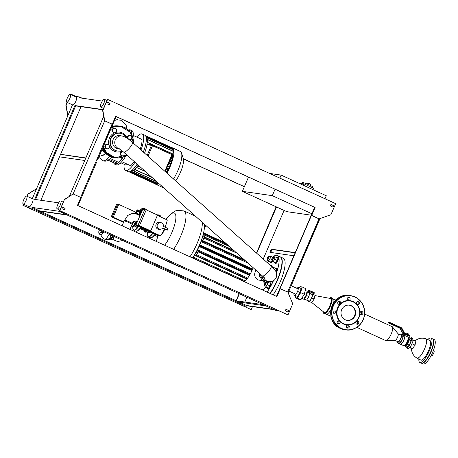 <?xml version="1.0" encoding="UTF-8"?>
<svg xmlns="http://www.w3.org/2000/svg" width="458" height="458" viewBox="0 0 458 458"><rect width="100%" height="100%" fill="white"/><g stroke="black" fill="none" stroke-linecap="round" stroke-linejoin="round"><path stroke-width="0.69" d="M303.402 185.278L304.009 183.87L300.763 183.4L300.522 183.961M313.037 189.681L313.638 188.272L304.009 183.87M312.413 187.711L312.757 186.91A5.525 0.441 -156.8 0 0 310.175 185.376L310.65 184.265A5.525 0.441 -156.8 0 0 308.841 183.44L307.249 183.211L306.934 183.939M302.148 183.601L302.595 182.553A5.525 0.441 -156.8 0 1 302.858 182.524A5.525 0.441 -156.8 0 1 308.366 184.545L308.841 183.44M66.765 102.231L72.788 104.985A4.317 1.231 -65.4 0 0 75.851 101.241A4.317 1.231 -65.4 0 0 76.377 97.136L70.355 94.382A4.317 1.231 -65.4 0 0 67.441 97.794A4.317 1.231 -65.4 0 0 66.765 102.231A4.317 1.231 -65.4 0 0 69.828 98.487A4.317 1.231 -65.4 0 0 70.355 94.382M103.817 103.382A4.317 1.231 -65.4 0 0 104.344 99.277A4.317 1.231 -65.4 0 0 101.424 102.689A4.317 1.231 -65.4 0 0 100.754 107.126A4.317 1.231 -65.4 0 0 103.817 103.382M60.21 205.132A4.317 1.231 -65.4 0 0 60.737 201.022A4.317 1.231 -65.4 0 0 57.817 204.44A4.317 1.231 -65.4 0 0 57.141 208.877A4.317 1.231 -65.4 0 0 60.21 205.132M23.158 203.982L29.175 206.735A4.317 1.231 -65.4 0 0 32.243 202.991A4.317 1.231 -65.4 0 0 32.77 198.881L26.747 196.127A4.317 1.231 -65.4 0 0 23.827 199.545A4.317 1.231 -65.4 0 0 23.158 203.982A4.317 1.231 -65.4 0 0 26.22 200.238A4.317 1.231 -65.4 0 0 26.747 196.127M115.628 116.355L315.11 207.497L311.721 215.409L319.243 218.85L330.916 214.728L335.662 203.65L107.613 99.363L102.861 110.441L104.739 120.757L112.267 124.204L96.856 159.533L97.606 159.876L116.155 116.595M60.553 154.375L85.743 158.17M96.758 159.756L97.606 159.876M60.582 154.312L85.841 157.947M78.003 205.619L96.523 162.407L95.768 162.063L80.642 197.364L112.015 124.164L104.487 120.723L102.609 110.401L107.613 99.363M84.753 160.477L59.5 156.842M40.338 211.19L67.246 215.065M28.9 206.61L28.425 207.72L31.722 208.195L32.06 207.405L39.583 210.846L66.496 214.722L39.583 210.846L246.564 305.492L273.472 309.368L246.564 305.492L246.221 306.288L242.929 305.812L251.207 309.597L252.495 306.585M324.985 198.766L326.279 195.738L281.12 175.088L269.567 173.422M311.887 213.76L272.304 195.658L275.046 189.257M279.827 178.116L281.12 175.088M272.304 195.658L242.374 191.347L248.482 177.109M242.374 191.347L286.782 211.653L311.274 215.186M81.009 106.657L40.882 200.272M35.535 199.505L75.662 105.89L102.867 109.806M58.676 202.837L34.688 199.379L74.906 105.546L75.662 105.89M74.906 105.546L102.958 109.582M314.629 207.359L276.477 296.383M263.264 304.702L236.357 300.826M236.334 300.814L239.357 293.767M256.72 253.251L276.552 206.976M284.08 210.422L263.23 259.062M246.879 297.208L244.812 302.045M251.207 309.597L22.9 205.276L23.627 204.199M27.033 196.259L27.904 194.232L36.56 188.73L32.3 198.669M26.804 196.156L27.904 194.232M22.9 205.276L23.404 204.096M27.646 194.198L36.56 188.73L72.507 104.859M28.425 207.72L23.152 205.31M251.528 306.442A0.864 0.824 -81.8 0 1 250.715 306.534L250.057 306.23M250.807 306.568A0.864 0.824 98.2 0 0 251.276 306.408M319.243 218.85L287.618 292.015L318.991 218.815L311.463 215.374L280.061 288.637L287.842 292.118L292.731 303.814L287.985 314.892L279.449 311.068L276.151 310.593L61.647 212.506L64.944 212.976L59.677 210.571L64.423 199.493L73.085 193.992L104.739 120.757M102.283 101.086L79.062 97.743L79.4 96.947L76.102 96.472L75.913 96.919M76.102 96.472L70.835 94.067L70.641 94.508M67.24 102.449L66.084 105.14L67.933 115.531M70.418 94.405L70.835 94.067M67.011 102.346L66.084 105.14M65.832 105.105L67.71 115.427M276.105 206.776L256.526 253.079M183.4 158.869L244.349 186.744M183.377 158.777L244.377 186.675M62.786 207.268A0.864 0.824 -81.8 0 1 62.878 207.302L64.383 207.989A0.864 0.824 -81.8 0 1 64.051 209.644M63.13 207.337A0.864 0.824 98.2 0 0 62.002 207.898A0.864 0.824 98.2 0 0 62.454 208.922L63.96 209.609A0.864 0.824 98.2 0 0 65.088 209.048A0.864 0.824 98.2 0 0 64.635 208.024L62.878 207.302M287.985 314.892L59.677 210.571M59.929 210.606L64.423 199.493M64.681 199.528L73.085 193.992M73.337 194.026L80.866 197.467L77.476 205.379L276.924 296.589L280.319 288.677M286.668 309.556A0.864 0.824 98.2 0 0 285.534 310.118A0.864 0.824 98.2 0 0 285.992 311.142L287.492 311.829A0.864 0.824 98.2 0 0 288.626 311.274A0.864 0.824 98.2 0 0 288.174 310.249L286.668 309.556L287.922 310.209A0.864 0.824 -81.8 0 1 287.584 311.864M107.418 104.006A0.864 0.824 -81.8 0 1 107.882 102.357A0.864 0.824 -81.8 0 1 108.099 102.426L109.605 103.113A0.864 0.824 -81.8 0 1 109.141 104.756A0.864 0.824 -81.8 0 1 108.924 104.693L107.418 104.006M109.015 104.727A0.864 0.824 98.2 0 0 109.347 103.073L107.848 102.386A0.864 0.824 98.2 0 0 107.756 102.352M332.554 206.953A0.864 0.824 98.2 0 0 332.886 205.299L331.38 204.606A0.864 0.824 98.2 0 0 331.289 204.571M330.957 206.226A0.864 0.824 -81.8 0 1 331.42 204.583A0.864 0.824 -81.8 0 1 331.632 204.646L333.138 205.333A0.864 0.824 -81.8 0 1 332.68 206.982A0.864 0.824 -81.8 0 1 332.462 206.913L330.957 206.226M112.267 124.204L115.656 116.292L315.11 207.497M265.943 305.927L239.036 302.051M236.11 300.711L239.128 293.664M79.4 96.947L82.079 98.178M31.722 208.195L246.221 306.288M32.06 207.405L61.99 211.71L61.647 212.506M103.685 116.315L69.381 196.339M293.881 255.77L269.894 252.318L271.25 249.152L295.238 252.61M295.141 252.827L272 249.496L270.741 252.438M272 249.496L271.25 249.152M246.467 305.715L274.222 309.711M288.156 292.862L319.987 218.586M100.8 152.422L100.989 155.331A16.511 4.717 114.6 0 0 101.144 155.417A16.511 4.717 114.6 0 0 105.477 153.19M103.903 151.277A11.919 3.406 114.6 0 1 103.05 151.243A11.919 3.406 114.6 0 1 103.004 151.22M101.144 155.417L103.199 155.291L105.712 153.424M126.969 128.904L126.431 125.83L121.742 120.294L116.521 119.813A7.328 6.996 98.2 0 0 114.368 120.769M102.598 149.022A10.191 2.914 114.6 0 1 102.277 148.982M126.374 137.738A8.983 8.576 98.2 0 0 120.122 133.255A8.983 8.576 98.2 0 0 111.013 138.568A8.983 8.576 98.2 0 0 117.563 151.037A8.983 8.576 98.2 0 0 121.776 150.539M119.361 148.861L117.906 148.65A6.572 6.275 -81.8 0 1 116.258 148.169A6.572 6.275 -81.8 0 1 113.115 139.53A6.572 6.275 -81.8 0 1 119.778 135.642L121.96 135.957A6.572 6.275 -81.8 0 0 114.998 140.686A6.572 6.275 -81.8 0 0 118.439 148.484A6.572 6.275 -81.8 0 0 119.189 148.764M109.771 146.44L108.832 148.632L106.554 148.902L105.22 146.978L106.159 144.785L108.431 144.516L109.771 146.44M105.22 146.978L104.71 146.904L106.05 148.827L106.554 148.902M104.71 146.904L105.649 144.711L106.159 144.785M105.649 144.711L108.431 144.516M114.677 132.86L112.594 131.904L112.365 129.528L114.219 128.108L116.303 129.064L116.532 131.44L114.677 132.86L112.594 131.904M112.084 131.835L111.855 129.459L112.365 129.528M111.855 129.459L113.71 128.034L114.219 128.108M127.69 138.591L127.101 137.738L127.605 137.812L128.543 135.62L130.822 135.35L132.156 137.274L131.217 139.467L129.236 139.701M127.101 137.738L128.04 135.545L128.543 135.62M128.04 135.545L130.822 135.35M128.583 139.215L127.605 137.812M124.868 153.184L125.017 154.718L123.156 156.144L120.563 155.113L120.334 152.737L122.194 151.317L122.99 151.524M123.156 156.144L121.072 155.188L120.843 152.812L122.698 151.392M120.563 155.113L121.072 155.188M120.334 152.737L120.843 152.812M261.094 274.771L260.619 275.871L265.079 282.283L269.447 281.762M271.897 281.47L272.768 281.138M261.942 275.533A6.572 6.275 98.2 0 0 262.903 278.561A6.572 6.275 98.2 0 0 267.272 281.475L268.794 281.693C272.338 282.014 274.84 280.536 276.306 277.262C277.21 272.018 276.077 270.981 271.147 266.127A6.572 1.649 -48.2 0 1 267.999 272.126A6.572 1.649 -48.2 0 1 262.394 275.934L264.346 277.897L263.613 275.813M259.926 273.729L259.102 275.653L263.556 282.059L265.079 282.283M260.619 275.871L259.102 275.653M134.99 162.218A20.038 5.725 114.6 0 1 125.544 170.456A20.038 5.725 114.6 0 1 124.187 164.302M136.661 137.011A20.038 5.725 114.6 0 1 142.209 134.011A20.038 5.725 114.6 0 1 141.001 149.966M137.16 164.159A20.038 5.725 114.6 0 1 128.183 171.664L125.544 170.456M142.209 134.011L144.848 135.219A20.038 5.725 114.6 0 1 143.32 152.033M121.776 161.674L130.673 165.739A16.58 4.735 114.6 0 0 134.16 161.479M133.255 135.453L141.946 139.427A16.58 4.735 114.6 0 1 140.177 149.234M126.545 163.855L125.801 165.04L120.775 162.739L120.156 163.764L119.824 163.609M128.12 129.837L131.452 131.354L131.183 132.494A17.965 5.13 114.6 0 1 131.354 133.873M130.141 132.018L131.183 132.494M133.272 133.707L133.181 132.883M123.231 157.025A18.824 5.376 114.6 0 1 117.843 163.294A18.824 5.376 114.6 0 1 114.723 164.176A18.824 5.376 114.6 0 1 113.624 162.739L108.34 160.323M128.578 130.043A18.824 5.376 114.6 0 1 130.387 129.935A18.824 5.376 114.6 0 1 131.503 131.423A18.824 5.376 114.6 0 1 131.755 134.641M126.042 155.594A18.824 5.376 114.6 0 1 116.229 164.869L114.723 164.176M130.387 129.935L131.893 130.622A18.824 5.376 114.6 0 1 132.94 137.915M122.784 157.186A17.965 5.13 114.6 0 1 118.427 162.264L117.7 163.334L107.556 158.697M117.191 163.105A17.965 5.13 114.6 0 1 115.084 163.391L106.611 159.516M110.567 158.668L118.427 162.264M126.356 155.388L127.032 155.113M144.545 153.127A17.879 5.107 -65.4 0 0 146.972 144.711L147.848 144.23M140.686 167.302L138.408 166.26L138.207 165.155A17.879 5.107 -65.4 0 0 138.236 165.115M132.167 171.023L131.52 170.725A17.879 5.107 114.6 0 1 131.498 170.725M156.51 183.961L130.776 172.466L131.52 170.725A17.879 5.107 -65.4 0 0 132.322 170.651L131.561 172.551L132.448 170.616A17.879 5.107 114.6 0 1 132.322 170.651M133.089 170.908L132.448 170.616A17.879 5.107 -65.4 0 0 133.41 170.17L132.631 172.105L133.559 170.078A17.879 5.107 114.6 0 1 133.41 170.17M134.2 170.37L133.559 170.078A17.879 5.107 -65.4 0 0 134.704 169.208L133.879 171.235L134.875 169.054A17.879 5.107 114.6 0 1 134.704 169.208M135.522 169.346L134.875 169.054A17.879 5.107 -65.4 0 0 136.249 167.651L135.35 169.861L136.461 167.405A17.879 5.107 114.6 0 1 136.249 167.651M145.363 171.475L136.461 167.405A17.879 5.107 -65.4 0 0 138.207 165.155L138.293 165.166M147.144 155.451L151.466 145.358L152.474 145.741L152.56 144.911A0.864 0.824 98.2 0 0 151.466 145.358L146.972 144.711A17.879 5.107 -65.4 0 0 147.241 142.249L172.878 153.968A17.879 5.107 114.6 0 1 172.683 155.938M147.253 141.974A17.879 5.107 114.6 0 1 147.241 142.249L148.255 139.776L147.253 141.974A17.879 5.107 -65.4 0 0 147.173 140.366L147.814 140.658M147.144 140.177A17.879 5.107 114.6 0 1 147.173 140.366L148.066 138.167L147.144 140.177A17.879 5.107 -65.4 0 0 146.835 139.1L147.476 139.392M146.778 138.98A17.879 5.107 114.6 0 1 146.835 139.1L147.659 137.056L146.778 138.98A17.879 5.107 -65.4 0 0 146.308 138.339L146.932 138.619M170.886 158.623L172.031 159.144A17.879 5.107 114.6 0 1 171.424 161.29M172.769 158.915L171.086 158.147L172.769 158.915L172.031 159.144M171.973 161.542L170.015 160.649L171.979 161.542L171.269 161.777A17.879 5.107 114.6 0 1 170.531 163.918M169.815 161.113L171.269 161.777M171.052 164.153L168.928 163.185L171.052 164.153L170.353 164.388A17.879 5.107 114.6 0 1 169.506 166.517M168.733 163.643L170.353 164.388M170.004 166.746L167.828 165.75L169.998 166.741L169.305 166.981A17.879 5.107 114.6 0 1 168.344 169.094M167.628 166.214L169.305 166.981M168.836 169.317L166.718 168.349L168.836 169.317L168.126 169.552A17.879 5.107 114.6 0 1 167.055 171.647M166.517 168.813L168.126 169.552M167.548 171.876L165.59 170.977L167.548 171.876L166.809 172.105A17.879 5.107 114.6 0 1 166.477 172.7M165.384 171.452L166.809 172.105M171.927 156.178L172.597 156.487A17.879 5.107 114.6 0 1 172.156 158.64M158.565 183.263L158.262 183.83L132.74 171.979M157.581 183.515L157.191 184.276L131.669 172.431M130.776 172.466L131.377 170.817M130.335 171.441L129.9 172.317L130.198 171.504M145.999 136.69L146.325 136.066L146.045 136.833M146.285 138.076L147.075 136.369L146.302 138.287M171.836 147.694A20.038 5.725 114.6 0 1 171.99 147.711A20.038 5.725 114.6 0 1 172.454 147.842A20.038 5.725 114.6 0 1 166.964 173.135M158.863 183.526A20.038 5.725 114.6 0 1 155.789 184.288A20.038 5.725 114.6 0 1 155.268 183.916M156.407 184.19L130.759 172.494M173.187 148.902L173.004 149.571M173.588 150.012L173.193 151.18M173.777 151.621L172.878 153.968M173.393 156.264L172.139 155.691L173.393 156.264L172.597 156.487M172.454 147.842L180.343 151.449A20.038 5.725 114.6 0 1 181.517 152.989A20.038 5.725 114.6 0 1 173.536 179.004M163.815 187.952A20.038 5.725 114.6 0 1 163.678 187.894L155.789 184.288M175.672 180.91A15.509 4.431 -65.4 0 0 183.315 158.56L181.517 152.989M148.461 232.469A1.557 0.447 114.6 0 1 148.249 232.509A1.557 0.447 114.6 0 1 148.14 232.321M152.331 232.716A1.557 0.447 114.6 0 1 151.833 233.025A1.557 0.447 114.6 0 1 151.724 232.784M150.539 232.24A7.082 2.021 114.6 0 1 149.961 232.074M147.94 231.055L147.865 231.748A1.729 0.492 -65.4 0 0 147.986 232.252A1.729 0.492 -65.4 0 0 148.501 231.954A10.505 3 -65.4 0 0 149.09 231.233M148.375 231.25A1.557 0.447 -65.4 0 0 148.484 231.496A1.557 0.447 -65.4 0 0 148.982 231.187M150.218 231.748A10.505 3 114.6 0 1 149.634 232.469A1.729 0.492 114.6 0 1 149.119 232.767L147.986 232.252M146.199 230.26L145.318 231.382A1.729 0.492 114.6 0 1 144.717 231.782L145.844 232.298A1.729 0.492 -65.4 0 0 146.446 231.897L147.327 230.775M144.717 231.782A1.729 0.492 114.6 0 1 144.591 231.387A10.505 3 114.6 0 1 144.642 230.672M145.787 230.071A1.557 0.447 114.6 0 1 144.9 230.975A1.557 0.447 114.6 0 1 144.785 230.735M139.375 229.338A1.729 0.492 -65.4 0 0 139.971 228.937L140.852 227.815M141.465 228.095L141.396 228.788A1.729 0.492 -65.4 0 0 141.516 229.292A1.729 0.492 -65.4 0 0 142.032 228.994A10.505 3 -65.4 0 0 142.615 228.273M141.9 228.29A1.557 0.447 -65.4 0 0 142.014 228.536A1.557 0.447 -65.4 0 0 142.512 228.227M143.749 228.788A10.505 3 114.6 0 1 143.159 229.51A1.729 0.492 114.6 0 1 142.644 229.807L141.516 229.292M122.091 225.783L124.496 220.178A4.317 0.343 -156.8 0 1 128.601 221.563A4.317 0.343 -156.8 0 1 132.431 223.584A4.317 0.343 -156.8 0 0 128.601 221.563A4.317 0.343 -156.8 0 0 124.496 220.178L124.17 220.939A4.317 0.343 -156.8 0 0 124.17 220.956M132.093 224.357A4.317 0.343 -156.8 0 0 132.11 224.34A4.317 0.343 -156.8 0 0 128.274 222.319A4.317 0.343 -156.8 0 0 124.17 220.939M110.888 235.023A3.664 1.048 -65.4 0 0 110.521 238.286A3.664 1.048 -65.4 0 0 112.771 235.881M106.64 239.139A6.332 6.046 98.2 0 0 110.143 238.206M110.807 234.983L110 236.992L110.16 238.36A4.03 1.151 -65.4 0 0 110.664 238.635M105.792 238.87A6.332 6.046 98.2 0 0 111.185 238.337L111.557 238.504A5.651 3.092 13.3 0 1 111.328 238.67A6.91 6.91 0 0 1 100.909 234.828M101.59 230.769L100.943 232.149L98.98 233.946L98.71 231.828L99.518 229.819M103.497 231.639A5.651 5.399 98.2 0 0 103.308 232.887L103.142 233.156A5.651 3.092 -166.7 0 0 101.252 234.92L99.031 233.935L101.149 234.908M110.452 239.162L111.849 239.769L113.739 238L114.386 236.62M113.905 237.736L112.399 237.044L112.233 237.313L113.739 238M111.048 238.423L112.233 237.313M112.399 237.044L112.88 235.933M109.107 234.204A6.91 1.975 114.6 0 1 105.42 239.093A6.687 6.389 98.2 0 0 111.557 238.504M123.78 221.849L112.284 216.915L117.712 204.257L112.284 216.915L123.666 222.119L111.271 216.766L123.551 222.382M113.303 217.058L118.725 204.4L116.698 204.108L111.271 216.766M131.406 225.977L132.826 226.624M118.725 204.4L135.751 212.186M160.724 229.212A3.326 3.177 -81.8 0 0 162.756 227.998L167.37 230.105L168.046 228.525L163.432 226.412A3.326 3.177 -81.8 0 0 161.634 222.897L160.741 222.474A3.63 3.464 -81.8 0 0 155.852 225.284A3.63 3.464 -81.8 0 0 159.75 229.361L160.724 229.212A3.326 3.177 -81.8 0 1 157.151 225.473A3.326 3.177 -81.8 0 1 161.634 222.897M167.37 230.105L162.573 228.204M157.346 215.449L167.285 219.995A43.613 41.649 -81.8 0 1 165.092 227.174M135.894 225.199L142.678 209.375L144.705 209.667L137.927 225.491L160.506 235.818L158.474 235.526L135.894 225.199L137.927 225.491L144.705 209.667L146.228 209.884L157.518 215.048L150.734 230.872L139.444 225.714L146.228 209.884M164.353 228.926A43.613 41.649 -81.8 0 1 160.506 235.818M150.734 230.872L149.216 230.655L137.927 225.491L139.444 225.714M139.289 213.52A1.38 0.395 -65.4 0 0 139.312 213.657A1.38 0.395 -65.4 0 0 139.392 213.766A1.38 0.395 -65.4 0 0 140.325 212.672A1.38 0.395 -65.4 0 0 140.543 211.252A1.38 0.395 -65.4 0 0 140.509 211.241A1.38 0.395 -65.4 0 0 140.406 211.258A1.38 0.395 -65.4 0 0 140.291 211.333A1.208 0.343 114.6 0 1 140.074 212.701A1.208 0.343 114.6 0 1 139.243 213.445A1.208 0.343 114.6 0 1 139.501 212.294A1.208 0.343 114.6 0 1 140.2 211.344A1.208 0.343 114.6 0 1 140.291 211.333M135.7 213.004A1.38 0.395 -65.4 0 0 135.723 213.142A1.38 0.395 -65.4 0 0 135.803 213.245A1.38 0.395 -65.4 0 0 136.736 212.157A1.38 0.395 -65.4 0 0 136.953 210.732A1.38 0.395 -65.4 0 0 136.919 210.726A1.38 0.395 -65.4 0 0 136.822 210.743A1.38 0.395 -65.4 0 0 136.707 210.812A1.208 0.343 114.6 0 1 136.484 212.186A1.208 0.343 114.6 0 1 135.654 212.93A1.208 0.343 114.6 0 1 135.917 211.779A1.208 0.343 114.6 0 1 136.616 210.829A1.208 0.343 114.6 0 1 136.702 210.812M134.492 224.712A1.38 0.395 -65.4 0 0 134.515 224.849A1.38 0.395 -65.4 0 0 134.595 224.952A1.38 0.395 -65.4 0 0 135.528 223.859A1.38 0.395 -65.4 0 0 135.745 222.439A1.38 0.395 -65.4 0 0 135.711 222.428A1.38 0.395 -65.4 0 0 135.614 222.445A1.38 0.395 -65.4 0 0 135.494 222.519A1.208 0.343 114.6 0 1 135.276 223.888A1.208 0.343 114.6 0 1 134.446 224.632A1.208 0.343 114.6 0 1 134.704 223.481A1.208 0.343 114.6 0 1 135.408 222.536A1.208 0.343 114.6 0 1 135.494 222.519M131.498 225.765L133.055 226.475L134.303 225.061M132.036 224.506L134.131 225.468M132.333 223.441L132.843 222.256L134.864 223.178M135.03 222.909L134.933 222.09L133.209 221.3M132.74 226.332A2.593 0.739 -65.4 0 0 132.912 226.636L133.364 226.842A2.593 0.739 -65.4 0 0 134.452 225.989M135.259 222.548A2.593 0.739 -65.4 0 0 135.07 221.924A2.593 0.739 -65.4 0 0 135.007 221.907A2.593 0.739 -65.4 0 0 134.721 221.993M132.912 226.636A2.593 0.739 -65.4 0 0 134.326 225.25M134.429 224.42L134.412 225.971L135.488 224.964L136.432 222.771L136.289 221.586L135.139 222.765M134.412 225.971L136.639 226.991L137.681 226.017M135.488 224.964L135.912 225.159M136.432 222.771L136.856 222.966M136.289 221.586L137.257 222.027M136.324 226.847A2.593 0.739 -65.4 0 0 136.501 227.151L136.953 227.363A2.593 0.739 -65.4 0 0 138.202 226.252M136.501 227.151A2.593 0.739 -65.4 0 0 137.749 226.046M136.106 213.812L137.64 211.064L137.497 209.879L136.347 211.058M135.637 212.718L135.545 213.634M138.322 214.842L139.1 213.869M136.696 213.256L138.929 214.275M137.64 211.064L139.656 211.985M139.822 211.722L139.73 210.898L137.497 209.879M138.969 215.168A2.593 0.739 -65.4 0 0 139.243 214.802M140.056 211.361A2.593 0.739 -65.4 0 0 139.867 210.737A2.593 0.739 -65.4 0 0 139.804 210.72A2.593 0.739 -65.4 0 0 139.518 210.8M138.528 214.945A2.593 0.739 -65.4 0 0 139.123 214.063M139.226 213.233L139.209 214.785L140.285 213.772L141.224 211.579L141.087 210.399L139.936 211.573M139.209 214.785L140.171 215.226M140.285 213.772L140.709 213.966M141.224 211.579L141.648 211.773M141.087 210.399L142.049 210.84M157.672 235.16L156.63 236.133L154.615 235.212M154.392 235.298A2.593 0.739 -65.4 0 0 155.514 234.17M164.691 229.074A3.664 1.048 114.6 0 1 164.187 230.5A3.664 1.048 114.6 0 1 161.874 233.677M159.773 257.379L162.08 258.839L178.408 266.304A26.341 7.523 -65.4 0 0 179.702 266.487M189.961 256.818A26.341 7.523 -65.4 0 0 202.213 222.216M157.415 237.519A20.421 5.834 -65.4 0 0 157.415 237.525A20.421 5.834 -65.4 0 0 156.413 241.475L157.415 237.525A64.944 64.944 0 0 1 158.107 235.355M164.634 245.236A20.421 5.834 -65.4 0 0 175.878 218.054A20.421 5.834 -65.4 0 0 166.082 219.445L170.576 214.138L175.059 211.052L177.149 210.325L183.99 210.926A26.341 7.523 -65.4 0 1 173.634 249.352M204.257 224.042A24.612 7.03 114.6 0 1 192.446 257.957M204.302 228.697L205.367 226.447L205.379 225.044M204.44 226.023L205.367 226.447M201.274 240.559L201.944 240.862L203.358 239.294L204.405 236.563L204.045 235.395L203.06 234.948M201.938 238.647L203.358 239.294M202.814 235.836L204.405 236.563M194.604 254.596L196.018 255.243L197.484 253.148L198.234 250.566L197.18 249.931M195.864 252.404L197.484 253.148M197.117 250.057L198.234 250.566M267.838 259.881L267.609 260.854L268.485 260.98L269.945 258.673L270.523 256.234L269.642 256.108L269.252 256.726M270.523 256.234L272.888 257.316M267.609 260.854L271.199 262.222L272.304 260.465M268.485 260.98L271.199 262.222M269.945 258.673L271.697 259.474M273.741 257.322A3.195 0.91 -65.4 0 0 273.552 257.081L273.105 256.875A3.195 0.91 -65.4 0 0 272.458 257.121M270.209 262.045A3.195 0.91 -65.4 0 0 270.443 262.686L270.896 262.892A3.195 0.91 -65.4 0 0 272.401 261.587M270.443 262.686A3.195 0.91 -65.4 0 0 272.43 260.522M268.113 257.98A1.38 0.395 114.6 0 1 267.054 259.073A1.38 0.395 114.6 0 1 267.352 257.762A1.38 0.395 114.6 0 1 268.153 256.675A1.38 0.395 114.6 0 1 268.113 257.98M267.054 259.073L267.191 259.497A1.729 0.492 -65.4 0 0 267.295 259.634A1.729 0.492 -65.4 0 0 268.52 258.135A1.729 0.492 -65.4 0 0 268.731 256.491A1.729 0.492 -65.4 0 0 268.565 256.503L268.153 256.675M272.499 260.55L272.27 261.524L273.145 261.65L274.6 259.343L275.178 256.904L274.302 256.778L273.907 257.402M275.178 256.904L277.892 258.14L277.313 260.579L275.853 262.892L272.27 261.524M273.145 261.65L275.853 262.892M274.6 259.343L277.313 260.579M274.869 262.715A3.195 0.91 -65.4 0 0 275.103 263.361L275.556 263.568A3.195 0.91 -65.4 0 0 277.823 260.797A3.195 0.91 -65.4 0 0 278.212 257.757L277.76 257.545A3.195 0.91 -65.4 0 0 277.119 257.791M275.103 263.361A3.195 0.91 -65.4 0 0 277.371 260.591A3.195 0.91 -65.4 0 0 277.76 257.545M272.773 258.656A1.38 0.395 114.6 0 1 271.714 259.743A1.38 0.395 114.6 0 1 272.012 258.432A1.38 0.395 114.6 0 1 272.808 257.344A1.38 0.395 114.6 0 1 272.773 258.656M271.714 259.743L271.852 260.173A1.729 0.492 -65.4 0 0 271.949 260.304A1.729 0.492 -65.4 0 0 273.18 258.804A1.729 0.492 -65.4 0 0 273.386 257.161A1.729 0.492 -65.4 0 0 273.22 257.173L272.808 257.344M273.81 268.749L274.073 267.655L273.191 267.529L272.979 267.867M274.073 267.655L276.781 268.892L275.939 271.749M275.55 271.033L276.203 271.331M276.254 272.493A3.195 0.91 -65.4 0 0 276.712 271.548A3.195 0.91 -65.4 0 0 277.101 268.502L276.649 268.296A3.195 0.91 -65.4 0 0 276.008 268.543M276.008 271.892A3.195 0.91 -65.4 0 0 276.26 271.342A3.195 0.91 -65.4 0 0 276.649 268.296M265.159 285.838L264.93 286.811L265.806 286.937L267.266 284.624L267.838 282.191L266.962 282.065L266.567 282.683M267.838 282.191L270.552 283.428L269.974 285.866L268.514 288.174L264.93 286.811M265.806 286.937L268.514 288.174M267.266 284.624L269.974 285.866M267.529 287.996A3.195 0.91 -65.4 0 0 267.764 288.643L268.216 288.849A3.195 0.91 -65.4 0 0 270.483 286.078A3.195 0.91 -65.4 0 0 270.873 283.038L270.42 282.832A3.195 0.91 -65.4 0 0 269.779 283.073M267.764 288.643A3.195 0.91 -65.4 0 0 270.031 285.872A3.195 0.91 -65.4 0 0 270.42 282.832M265.434 283.937A1.38 0.395 114.6 0 1 264.375 285.031A1.38 0.395 114.6 0 1 264.672 283.714A1.38 0.395 114.6 0 1 265.474 282.632A1.38 0.395 114.6 0 1 265.434 283.937M264.375 285.031L264.512 285.454A1.729 0.492 -65.4 0 0 264.615 285.586A1.729 0.492 -65.4 0 0 265.84 284.092A1.729 0.492 -65.4 0 0 266.046 282.449A1.729 0.492 -65.4 0 0 265.88 282.454L265.474 282.632M262.692 280.817L257.951 279.89C254.419 277.537 253.749 274.296 255.942 270.168M269.716 264.85L272.424 266.087A12.956 3.698 114.6 0 1 273.294 267.546M269.23 281.79A12.956 3.698 114.6 0 1 268.777 282.615M265.709 287.166A12.956 3.698 114.6 0 1 261.942 289.737M280.279 256.869A24.612 7.03 114.6 0 1 280.433 256.932A24.612 7.03 114.6 0 1 280.771 270.953A24.612 7.03 114.6 0 1 270.272 293.544M281.607 258.787A24.44 6.984 114.6 0 1 281.641 258.896A24.44 6.984 114.6 0 1 270.071 293.452M280.433 256.932L283.296 258.238A24.612 7.03 114.6 0 1 283.634 272.264A24.612 7.03 114.6 0 1 273.134 294.855M272.905 256.858A24.612 7.03 114.6 0 1 276.701 255.318A24.612 7.03 114.6 0 1 277.273 255.484A24.612 7.03 114.6 0 1 276.472 273.186M273.432 280.783A24.612 7.03 114.6 0 1 267.111 292.101M267.501 262.869A24.612 7.03 114.6 0 1 268.646 261.329M277.273 255.484L280.13 256.795A24.612 7.03 114.6 0 1 281.573 258.684A24.612 7.03 114.6 0 1 269.968 293.406M244.589 281.802L245.144 280.88A13.82 3.95 -65.4 0 0 246.822 279.162L247.686 278.058A13.82 3.95 -65.4 0 0 249.467 275.378L250.314 273.895A13.82 3.95 -65.4 0 0 251.917 270.667L252.621 269.029A13.82 3.95 -65.4 0 0 253.148 267.678M193.053 257.058L245.144 280.88M246.822 279.162L194.278 255.135M196.448 254.625L247.686 278.058M249.467 275.378L197.879 251.786M201.486 240.656L200.976 241.578A13.82 3.95 114.6 0 1 199.785 244.87L199.081 246.501A13.82 3.95 114.6 0 1 197.478 249.736L250.314 273.895M197.478 249.736L197.392 250.028M251.917 270.667L199.081 246.501M199.785 244.87L252.621 269.029M247.99 263.075L200.976 241.578M202.316 240.444L243.982 259.497M236.815 253.097L203.844 238.023M229.464 246.541L203.175 234.519M431.327 355.162L432.386 355.385L433.749 353.233L434.287 350.96L433.371 350.536M431.43 354.95L432.386 355.385M432.507 352.666L433.749 353.233M412.893 340.002L416.036 341.439A9.881 7.775 46.9 0 0 415.154 345.177L411.988 343.729L411.69 344.198M412.103 343.237L411.988 343.729M415.154 345.177A9.881 8.565 173.3 0 0 412.916 348.721L409.721 347.267M412.916 348.721A9.881 0.79 -156.8 0 0 411.57 348.527L409.423 347.548M425.791 338.794A10.614 3.034 114.6 0 1 425.803 338.8A10.614 3.034 114.6 0 1 424.417 349.242A10.614 3.034 114.6 0 1 417.272 358.202A10.614 3.034 114.6 0 1 416.963 358.099A10.614 3.034 114.6 0 1 416.963 358.093L420.902 360.103A10.797 3.086 114.6 0 0 421.154 360.171A10.797 3.086 114.6 0 0 428.385 351.154A10.797 3.086 114.6 0 0 429.885 340.466L425.785 338.794M432.61 338.88A13.385 3.824 114.6 0 1 432.764 338.937A13.385 3.824 114.6 0 1 430.675 352.7A13.385 3.824 114.6 0 1 421.635 363.28A13.385 3.824 114.6 0 1 421.486 363.2M433.279 339.933A13.213 3.773 114.6 0 1 433.32 340.036A13.213 3.773 114.6 0 1 430.48 352.608A13.213 3.773 114.6 0 1 422.826 362.976A13.213 3.773 114.6 0 1 422.723 363.017M432.764 338.937L434.27 339.624A13.385 3.824 114.6 0 1 432.18 353.387A13.385 3.824 114.6 0 1 423.14 363.973L421.635 363.28M427.789 339.561A13.385 3.824 114.6 0 1 430.961 338.113L432.466 338.8A13.385 3.824 114.6 0 1 433.251 339.825A13.385 3.824 114.6 0 1 430.377 352.563A13.385 3.824 114.6 0 1 422.62 363.068A13.385 3.824 114.6 0 1 421.331 363.142L419.826 362.455A13.385 3.824 114.6 0 1 418.852 359.106M430.961 338.113A13.385 3.824 114.6 0 1 428.871 351.876A13.385 3.824 114.6 0 1 419.826 362.455M300.11 292.536L301.078 288.471L298.668 287.372L297.706 291.431L300.11 292.536L297.683 296.383L293.813 295.072L294.191 293.486M297.683 296.383L293.813 295.072M297.706 291.431L295.278 295.284M301.793 298.261L303.706 299.137L301.57 298.622M296.566 288.174L297.202 287.16L298.668 287.372M303.706 299.137L306.133 295.29L307.095 291.225L305.234 290.378M304.221 294.414L306.133 295.29M295.25 297.717L298.862 299.366L300.912 299.664L304.312 294.271L305.658 288.586L302.045 286.931L300.7 292.616L297.299 298.009L295.25 297.717L295.673 295.925M300.912 299.664L297.299 298.009M300.7 292.616L304.312 294.271M299.337 287.681L299.996 286.639L302.045 286.931M309.826 291.941L309.081 291.477L309.86 291.849M310.049 291.82L311.314 292.244L310.083 291.746M312.23 292.897L312.785 293.149L312.207 292.965M312.39 292.748L313.054 293.177L312.339 292.868M312.173 293.04L314.068 293.584L310.868 291.952L308.068 291.07L309.791 292.021M314.068 293.584L314.411 292.794L311.205 291.162L308.406 290.275L308.068 291.07M308.801 291.173L309.139 290.383M313.049 292.954L313.387 292.164M310.868 291.952L311.205 291.162M311.652 294.242L312.259 292.834L309.877 291.815L309.494 292.719M306.7 300.03L309.018 301.089A3.664 1.048 -65.4 0 0 311.612 297.918A3.664 1.048 -65.4 0 0 312.064 294.431L309.642 293.343M308.875 296.578L309.763 292.839L307.507 291.809L306.62 295.547L308.875 296.578L306.642 300.122L303.505 299.108M306.975 291.735L307.507 291.809M306.62 295.547L304.387 299.091L306.642 300.122M304.387 299.091L303.791 299.005M308.308 301.307L311.909 302.532L308.308 301.307L308.423 300.82M311.732 294.07L312.774 294.219L311.887 297.958L309.654 301.496M311.909 302.532L314.142 298.988L315.03 295.25L312.774 294.219M314.142 298.988L311.887 297.958M397.47 341.542L397.624 342.83L399.777 340.809L401.66 336.424L401.38 334.059L400.504 334.878M401.38 334.059L402.737 334.678L403.011 337.048L401.134 341.433L398.975 343.448L397.624 342.83M401.134 341.433L399.777 340.809M406.67 346.964L406.778 347.925L409.309 345.555L411.513 340.414L411.187 337.638L410.54 338.244M405.215 345.613L405.301 346.34L407.105 347.164L409.263 345.149L411.141 340.763L410.866 338.393L409.057 337.569L408.565 338.033M406.778 347.925L408.284 348.612L410.815 346.248L413.019 341.101L412.692 338.325L411.187 337.638M409.309 345.555L410.815 346.248M411.513 340.414L413.019 341.101M405.301 346.34L407.454 344.324L409.263 345.149M407.454 344.324L409.338 339.939L411.141 340.763M409.338 339.939L409.057 337.569M408.187 335.788L405.118 334.432L404.683 335.445M400.687 344.307L403.813 345.733A4.838 1.38 -65.4 0 0 404.168 345.744A4.838 1.38 -65.4 0 0 407.082 341.908A4.838 1.38 -65.4 0 0 408.078 337.202A4.838 1.38 -65.4 0 0 407.838 336.939L404.712 335.508M404.981 345.509L405.456 345.721A4.145 1.185 -65.4 0 0 406.378 345.332A4.145 1.185 -65.4 0 0 408.399 342.132A4.145 1.185 -65.4 0 0 409.2 338.754A4.145 1.185 -65.4 0 0 408.902 338.187A4.145 1.185 -65.4 0 0 408.805 338.159M404.168 345.744L405.158 345.458A4.145 1.185 -65.4 0 0 407.654 342.172A4.145 1.185 -65.4 0 0 408.507 338.136L408.078 337.202M400.87 344.227A4.838 1.38 -65.4 0 0 400.968 344.187A4.838 1.38 -65.4 0 0 403.767 340.397A4.838 1.38 -65.4 0 0 404.809 335.794A4.838 1.38 -65.4 0 0 404.769 335.697M398.477 343.219A5.009 1.431 -65.4 0 0 398.775 343.62L400.281 344.307A5.009 1.431 -65.4 0 0 400.761 344.279A5.009 1.431 -65.4 0 0 403.664 340.346A5.009 1.431 -65.4 0 0 404.74 335.582A5.009 1.431 -65.4 0 0 404.443 335.199L402.937 334.506A5.009 1.431 -65.4 0 0 402.822 334.472A5.009 1.431 -65.4 0 0 402.445 334.546M398.775 343.62A5.009 1.431 -65.4 0 0 402.158 339.659A5.009 1.431 -65.4 0 0 402.937 334.506M403.011 337.048L401.66 336.424M405.061 334.569L403.269 333.75A1.729 1.649 98.2 0 1 402.502 333.018L400.115 328.506A0.864 0.824 -81.8 0 0 399.731 328.14L387.995 322.627L390.72 323.606L390.983 322.987L401.26 327.688A1.729 1.649 -81.8 0 1 402.027 328.42L404.414 332.932A0.864 0.824 98.2 0 0 404.798 333.298L409.876 335.617L409.612 336.235L408.21 335.909M409.612 336.235L404.586 333.939A1.729 1.649 -81.8 0 1 403.819 333.206L401.431 328.695A0.864 0.824 98.2 0 0 401.048 328.329L390.72 323.606M390.983 322.987L388.258 322.008L387.995 322.627M408.53 335.004L408.891 334.163L407.86 333.613L405.834 332.92L405.53 333.63M407.471 334.517L407.86 333.613M405.971 333.836L406.332 332.995M311.738 302.503L324.224 312.442A7.677 2.193 -65.4 0 0 329.542 306.454A7.677 2.193 -65.4 0 0 330.59 298.513L314.955 295.576M364.654 314.062L392.157 326.646A7.677 2.193 114.6 0 1 392.403 326.835A7.677 2.193 114.6 0 1 390.96 334.535A7.677 2.193 114.6 0 1 386.077 340.666A7.677 2.193 114.6 0 1 385.773 340.609L356.816 327.367M398.013 333.739A3.664 1.048 114.6 0 1 398.134 333.83A3.664 1.048 114.6 0 1 397.441 337.5A3.664 1.048 114.6 0 1 395.117 340.426L386.077 340.666M398.082 333.767L401.025 335.113A3.664 1.048 114.6 0 1 400.452 338.88A3.664 1.048 114.6 0 1 397.979 341.771L395.036 340.426M337.867 323.697A1.557 1.483 98.2 0 0 338.273 320.852M339.71 321.276A1.557 1.483 -81.8 0 1 338.405 323.892A1.557 1.483 -81.8 0 1 337.157 322.14A1.557 1.483 -81.8 0 1 339.71 321.276A12.263 11.713 98.2 0 0 343.431 324.001A12.263 11.713 98.2 0 0 347.891 325.014A1.557 1.483 -81.8 0 1 349.317 326.777A1.557 1.483 -81.8 0 1 347.622 328.105A1.557 1.483 -81.8 0 1 347.891 325.014A12.263 11.713 98.2 0 0 356.278 321.579A1.557 1.483 -81.8 0 1 358.769 322.907A1.557 1.483 -81.8 0 1 355.877 323.182A1.557 1.483 -81.8 0 1 356.278 321.579A12.263 11.713 98.2 0 0 359.965 312.98A1.557 1.483 -81.8 0 1 361.671 311.469A1.557 1.483 -81.8 0 1 362.919 313.22A1.557 1.483 -81.8 0 1 359.965 312.98A12.263 11.713 98.2 0 0 356.788 304.255A1.557 1.483 -81.8 0 1 358.093 301.639A1.557 1.483 -81.8 0 1 359.341 303.391A1.557 1.483 -81.8 0 1 356.788 304.255A12.263 11.713 98.2 0 0 348.607 300.517A1.557 1.483 -81.8 0 1 347.187 298.753A1.557 1.483 -81.8 0 1 348.876 297.425A1.557 1.483 -81.8 0 1 348.607 300.517A12.263 11.713 98.2 0 0 340.22 303.952A1.557 1.483 -81.8 0 1 337.729 302.624A1.557 1.483 -81.8 0 1 340.62 302.349A1.557 1.483 -81.8 0 1 340.22 303.952A12.263 11.713 98.2 0 0 336.533 312.551A1.557 1.483 -81.8 0 1 334.827 314.062A1.557 1.483 -81.8 0 1 333.579 312.31A1.557 1.483 -81.8 0 1 336.533 312.551A12.263 11.713 98.2 0 0 339.71 321.276M334.283 313.867A1.557 1.483 98.2 0 0 334.695 311.016M338.439 304.175A1.557 1.483 98.2 0 0 338.846 301.33M347.891 300.305A1.557 1.483 98.2 0 0 348.303 297.46M357.108 304.518A1.557 1.483 98.2 0 0 357.515 301.673M360.686 314.354A1.557 1.483 98.2 0 0 361.099 311.503M356.536 324.041A1.557 1.483 98.2 0 0 356.948 321.195M347.084 327.911A1.557 1.483 98.2 0 0 347.49 325.065M343.672 323.697A11.919 11.381 98.2 0 0 359.685 311.434A11.919 11.381 98.2 0 0 341.697 303.207A11.919 11.381 98.2 0 0 343.672 323.697M345.338 319.816A7.677 7.334 98.2 0 0 347.256 320.377A7.677 7.334 98.2 0 0 355.608 313.827A7.677 7.334 98.2 0 0 349.443 305.183A7.677 7.334 98.2 0 0 341.313 310.707A7.677 7.334 98.2 0 0 345.338 319.816M347.004 320.337A7.677 7.334 98.2 0 0 355.099 313.753A7.677 7.334 98.2 0 0 349.191 305.148M330.991 316.232L326.52 314.245A8.376 2.393 114.6 0 0 330.957 309.591M329.399 298.284A8.725 2.49 114.6 0 1 331.174 297.608A8.725 2.49 114.6 0 1 330.109 305.91A8.725 2.49 114.6 0 1 323.921 313.472A8.725 2.49 114.6 0 1 323.274 311.68M331.174 297.608L331.478 297.746A8.725 2.49 114.6 0 1 330.413 306.047A8.725 2.49 114.6 0 1 324.224 313.61L323.921 313.472M109.765 156.298L106.88 159.298L105.065 160.506L103.531 160.878L102.844 160.718L100.239 158.365L99.26 156.018M103.05 151.243L102.958 151.203A11.919 3.406 -65.4 0 0 103.863 151.22M120.122 133.255L119.767 133.204A8.983 8.576 98.2 0 0 110.659 138.516A8.983 8.576 98.2 0 0 117.208 150.985L117.563 151.037M114.552 132.843A10.019 9.566 98.2 0 0 109.451 138.058A10.019 9.566 98.2 0 0 109.181 145.587M109.651 146.715A10.019 9.566 98.2 0 0 122.36 151.003M127.055 138.167A10.019 9.566 98.2 0 0 114.884 132.7M103.525 146.073A15.807 15.091 98.2 0 0 126.797 154.907M133.244 143.045A15.807 15.091 98.2 0 0 126.505 128.761A15.807 15.091 98.2 0 0 111.208 128.143M102.953 147.402A15.978 15.257 98.2 0 0 115.09 157.747L105.105 151.621L102.953 147.413M119.647 126.122A15.978 15.257 98.2 0 0 111.597 127.238L120.408 126.231A15.978 15.257 98.2 0 0 111.34 127.845M103.382 146.4A15.978 15.257 98.2 0 0 115.851 157.861A15.978 15.257 98.2 0 0 126.895 154.993L115.09 157.747M133.352 143.136A15.978 15.257 98.2 0 0 120.408 126.231L130.335 132.276L133.358 143.142M263.728 277.204A6.572 6.275 98.2 0 0 264.426 278.779A6.572 6.275 98.2 0 0 268.794 281.693M262.394 275.934L123.666 152.108A6.572 1.649 -48.2 0 0 129.27 148.306A6.572 1.649 -48.2 0 0 132.419 142.306L271.147 266.127M152.6 144.928L172.031 153.808L171.922 154.632L172.42 154.941M172.437 154.901A0.864 0.824 98.2 0 0 172.048 153.825M147.991 156.201L152.474 145.741L171.922 154.632L164.811 171.218M138.408 166.26L139.73 166.449M172.626 159.229L170.949 158.468M171.836 161.863L169.878 160.964M170.914 164.468L168.79 163.5M169.866 167.061L167.691 166.065M168.699 169.632L166.58 168.664M167.41 172.191L165.453 171.298M156.401 181.328L134.005 171.086M156.476 181.391L133.994 171.115M158.388 183.675L132.751 171.956M157.317 184.127L131.681 172.403M130.667 172.46L130.026 172.162M130.662 172.489L130.015 172.191M130.072 171.802L129.786 171.67M173.256 156.579L172.002 156.006M146.949 136.524L146.302 136.232M172.689 148.26L147.052 136.536M173.273 148.942L147.636 137.223M173.679 150.052L148.043 138.327M173.868 151.667L148.232 139.942M151.775 177.2L135.459 169.741M151.701 177.131L135.471 169.712M152.898 232.973A11.919 3.406 114.6 0 1 147.47 231.96M157.174 214.894A11.919 3.406 114.6 0 1 158.817 216.119M153.098 233.065A12.091 3.452 114.6 0 1 148.209 236.826L147.321 235.435L147.453 231.96M157.094 214.854L158.262 214.831A12.091 3.452 114.6 0 1 159.086 216.245M155.205 234.032A12.091 3.452 114.6 0 1 150.316 237.788L148.209 236.826M158.262 214.831L160.374 215.798A12.091 3.452 114.6 0 1 161.193 217.206M155.302 234.072A11.919 3.406 114.6 0 1 151.587 237.668M161.113 216.834A11.919 3.406 114.6 0 1 161.222 217.224M148.501 231.954L149.634 232.469M146.446 231.897L145.318 231.382M142.032 228.994L143.159 229.51M137.137 231.061A11.919 3.406 -65.4 0 0 140.852 227.466M146.612 210.062A12.091 3.452 -65.4 0 0 145.919 209.186L146.669 210.09M140.864 227.471L137.497 230.941L135.866 231.181A12.091 3.452 -65.4 0 0 140.755 227.42M144.642 209.661A12.091 3.452 -65.4 0 0 143.812 208.224L142.18 208.464L139.742 210.714A11.919 3.406 -65.4 0 1 144.39 209.621M135.866 231.181L133.759 230.214A12.091 3.452 -65.4 0 0 138.648 226.458M134.114 221.283A11.919 3.406 -65.4 0 0 133.988 221.655L134.108 221.277M132.843 226.584A11.919 3.406 -65.4 0 0 138.442 226.367M103.308 232.887L101.109 231.885M103.142 233.156L100.943 232.149M111.849 239.769L110.487 239.145M162.08 258.839A26.341 7.523 -65.4 0 0 163.374 259.022M192.56 257.797L244.709 281.641M194.318 255.066L247.091 279.197M194.513 254.745L247.326 278.899M197.993 251.379L249.85 275.092M198.125 250.927L250.085 274.685M199.528 245.935L252.364 270.1M199.722 245.488L252.558 269.647M201.411 240.816L245.786 261.106M202.121 240.662L244.686 260.127M204.171 237.17L234.502 251.041M204.285 236.872L233.706 250.331L204.285 236.872M203.381 233.717L227.403 244.704M203.415 233.569L227.031 244.366M203.552 232.996L225.565 243.061M403.269 333.75L404.586 333.939M399.731 328.14L401.048 328.329M402.502 333.018L403.819 333.206M400.115 328.506L401.431 328.695M341.536 328.432A17.101 16.328 98.2 0 0 364.511 310.833A17.101 16.328 98.2 0 0 338.702 299.028A17.101 16.328 98.2 0 0 341.536 328.432M349.643 295.519C331.231 291.929 323.193 321.779 340.397 328.438A17.272 16.494 98.2 0 0 344.719 329.708L345.738 329.852A17.272 16.494 98.2 0 0 364.522 315.11A17.272 16.494 98.2 0 0 350.662 295.662A17.272 16.494 98.2 0 0 332.359 308.097A17.272 16.494 98.2 0 0 341.416 328.581A17.272 16.494 98.2 0 0 345.738 329.852C353.147 331.472 363.349 325.38 364.614 314.457C364.66 304.038 360.011 297.774 350.662 295.662L349.643 295.519A17.272 16.494 98.2 0 0 331.346 307.953A17.272 16.494 98.2 0 0 340.403 328.438L344.719 329.708M335.932 300.127L333.292 298.954A8.376 2.393 114.6 0 1 333.596 302.984M105.661 152.354A15.807 15.091 -81.8 0 1 102.918 147.487M102.426 148.632A15.978 15.257 -81.8 0 0 114.025 157.598L114.941 157.724A15.978 15.257 -81.8 0 1 114.786 157.707A15.978 15.257 -81.8 0 1 102.798 147.774M111.689 127.026A15.978 15.257 -81.8 0 1 119.343 126.076A15.978 15.257 -81.8 0 1 119.492 126.099L118.582 125.967A15.978 15.257 -81.8 0 0 111.884 126.563L118.582 125.967M100.754 107.126L103.479 108.374M104.344 99.277L106.88 100.434M57.141 208.877L59.866 210.125M60.737 201.022L63.273 202.184M117.425 119.635L114.534 120.38M112.038 157.168L109.651 159.447L107.212 160.844L104.991 161.216L102.844 160.718M101.779 150.138L102.958 151.203M123.666 152.108L119.057 148.701L120.088 148.964M132.419 142.306C128.629 139.472 127.639 137.532 121.96 135.957M165.298 171.653L172.466 154.936A0.864 0.864 0 0 0 172.031 153.808L152.583 144.917A0.864 0.864 0 0 0 152.342 144.848L147.642 144.173M132.631 172.105L158.262 183.83M135.35 169.861L152.176 177.555M131.561 172.551L157.191 184.276M133.879 171.235L156.871 181.752M130.009 171.945L129.551 171.733M155.537 184.036L129.9 172.317M156.287 184.339L130.65 172.62M173.296 148.781L147.659 137.056M173.885 151.501L148.255 139.776M172.712 148.094L147.075 136.369M173.696 149.886L148.066 138.167M147.035 136.392L146.325 136.066M155.314 234.078L151.941 237.547L150.316 237.788M160.374 215.798L161.268 217.241M145.919 209.186L143.812 208.224M132.831 226.567L132.877 228.845L133.759 230.214M129.946 229.378L132.11 224.34M124.702 220.161L127.753 215.443L132.408 213.388L135.631 213.657L139.982 215.672M132.265 223.51L133.587 221.088L135.837 222.01M122.813 240.473L118.067 241.429L116.286 241.057L112.422 239.231M101.207 234.965L98.98 233.946M110.412 239.179L111.775 239.797M152.09 232.956L150.018 232.006M148.741 231.422L143.543 229.046M142.272 228.462L140.675 227.735M147.9 232.16L146.674 231.599M145.157 230.906L142.77 229.813M141.43 229.2L140.205 228.639M135.07 221.924L135.522 222.13M139.867 210.737L140.314 210.943M195.423 216.153L183.99 210.926M270.289 257.207L268.731 256.491M268.88 260.356L267.295 259.634M274.949 257.877L273.386 257.161M273.541 261.031L271.949 260.304M267.609 283.159L266.046 282.449M266.201 286.313L264.615 285.586M288.918 291.076L295.181 293.939M291.214 285.723L297.597 288.643M203.421 233.528L226.933 244.28M203.57 232.916L225.359 242.877M411.536 348.509A10.649 10.649 0 0 0 416.963 358.099M425.539 338.708A10.649 10.649 0 0 0 414.988 340.964M303.94 298.771L304.352 298.96M306.894 292.067L307.387 292.296M407.78 336.911L408.267 335.783M408.902 338.187L408.433 337.97M360.28 312.064L361.82 312.768M398.134 333.83L392.403 326.835M324.997 313.587L331.008 316.335M331.964 298.347L333.292 298.954M114.025 157.598L104.04 151.466L102.426 148.638"/></g></svg>
